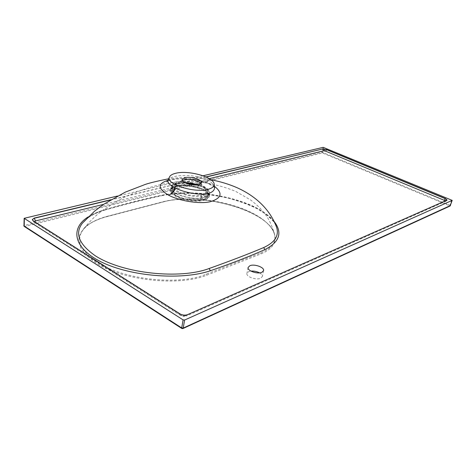 <?xml version="1.0" encoding="UTF-8"?>
<svg xmlns="http://www.w3.org/2000/svg" width="476" height="476" viewBox="0 0 476 476"><rect width="100%" height="100%" fill="white"/><g stroke="black" fill="none" stroke-linecap="round" stroke-linejoin="round"><path stroke-width="0.36" stroke-dasharray="2.38 1.78" d="M191.281 183.909C202.342 186.08 208.107 189.359 208.577 193.738C208.262 195.35 206.62 196.57 203.657 197.403C192.953 200.771 169.968 193.797 171.818 187.841C172.163 186.092 173.972 184.813 177.245 184.004L186.419 183.379M259.539 272.855C261.58 274.033 262.508 275.259 262.33 276.538L260.634 278.246C256.272 280.418 245.848 276.699 246.919 273.385L248.692 271.623L250.935 271.1M447.065 200.152L446.006 201.211L445.078 201.092M446.833 200.319L187.455 314.85L186.568 315.945L446.006 201.211L447.113 200.069M187.49 314.666L183.748 315.38L180.041 314.1L180.529 315.404L183.397 315.951L185.235 315.725L444.953 201.181M163.381 194.922L162.661 195.505C181.588 191.852 206.12 192.947 229.021 198.367C240.559 201.592 250.126 205.144 257.718 209.023L265.614 214.033C272.153 219.531 275.658 223.541 276.134 226.058C273.051 219.008 265.751 212.558 254.226 206.721C228.45 194.256 189.252 189.787 163.381 194.922C145.067 198.718 125.896 203.526 105.88 209.351C96.093 212.308 88.732 216.372 83.8 221.53C88.423 216.675 95.539 212.826 105.148 209.975L104.375 209.851C124.361 204.216 143.585 199.39 162.042 195.374C196.749 187.443 257.528 199.956 274.128 221.471M167.885 180.392C178.524 177.048 199.028 178.244 210.939 184.343L214.396 186.289M214.498 187.181C214.027 184.545 211.558 182.118 207.084 179.898C198.385 175.436 183.272 174.335 174.615 176.542C171.098 177.328 168.95 178.44 168.159 179.863M201.033 198.135L200.961 197.659C201.479 196.582 203.234 196.255 206.227 196.689L201.033 198.135L200.563 198.784L204.222 198.123L207.006 197.04L206.316 196.707M190.412 183.058L190.781 182.385L191.322 183.189M205.537 199.831C211.356 197.01 210.624 193.565 203.335 189.507C195.511 185.479 181.57 183.861 174.615 186.277C168.308 188.859 168.736 192.292 175.894 196.588C183.843 200.896 198.926 202.532 205.537 199.831L205.269 199.289L203.948 199.712C192.762 203.27 168.712 195.963 170.652 189.698C170.938 188.133 172.389 186.907 175.001 186.027L176.346 185.646C187.931 182.457 210.838 189.531 209.089 195.85C208.827 197.266 207.554 198.415 205.269 199.289M184.849 182.677L179.143 183.278L175.817 184.64C174.567 185.539 174.151 186.598 174.573 187.83L175.513 189.317C179.012 193.571 193.012 196.85 200.848 195.237L203.383 194.565C206.471 193.31 207.286 191.614 205.834 189.472C204.442 187.681 201.812 186.122 197.945 184.789M200.902 183.665L201.134 184.724L198.492 186.604C192.84 188.258 180.892 184.652 181.826 181.6L182.385 180.666M106.66 216.467L163.905 201.538C188.091 195.44 227.076 200.354 251.727 212.718C265.168 219.567 272.831 227.094 274.717 235.311L274.717 235.311C275.961 242.635 271.237 248.508 260.539 252.94L206.162 274.188C179.398 285.897 123.308 279.769 96.771 261.955C81.461 251.566 76.452 241.51 81.747 231.8L81.747 231.8C85.966 224.97 94.266 219.858 106.66 216.467L106.047 216.747C98.223 219.103 91.672 222.143 86.388 225.88C82.033 229.944 79.486 234.478 78.76 239.482L80.527 247.318C83.627 252.679 88.75 257.879 95.896 262.913C123.29 280.775 179.101 286.493 206.697 275.205L261.05 253.863C284.083 244.497 277.312 225.576 252.113 213.194C226.933 200.688 188.145 195.553 163.298 201.812L106.047 216.747M203.044 175.775L117.405 196.047M201.021 198.099L201.503 196.285L203.651 195.707L205.751 195.803L206.227 196.689M195.404 184.587L198.319 185.414L193.196 184.896M198.254 185.42L197.736 184.724M171.461 188.561C173.431 189.174 174.418 189.894 174.412 190.733L173.329 191.655L171.491 188.365L172.133 187.943L173.728 188.716L174.531 189.936L173.377 191.632M450.474 205.519L322.121 152.219L23.8 225.648M173.728 188.716L174.573 187.83L172.687 186.925L170.955 187.996L170.866 188.591L173.234 192.387L173.329 191.655M207.006 197.04L207.108 196.445L205.87 194.672L205.751 195.803M195.356 184.028L198.807 184.254L199.105 185.902L190.43 183.784M201.503 196.285L200.848 195.237L200.354 196.148L200.563 198.784M173.234 192.387L174.728 190.156L173.859 190.686M172.133 187.943L172.687 186.925C172.651 184.968 174.4 183.552 177.941 182.671C181.588 181.85 185.908 181.796 190.906 182.504L192.887 183.468M203.651 195.707L203.383 194.565L205.87 194.672C210.392 191.322 207.929 187.853 198.468 184.266L196.029 184.206M206.263 196.493L207.108 196.445L209.464 193.696C209.714 189.983 206.162 186.836 198.807 184.254L197.897 184.712M198.319 185.414L199.105 185.902M173.175 191.917L173.329 191.792C178.25 196.106 191.751 199.277 200.664 198.189L201.062 197.98L201.092 196.832L200.354 196.148C192.054 197.237 179.214 194.226 174.728 190.156L175.513 189.317L174.525 189.972M171.378 188.538L170.866 188.591M200.961 197.659L201.092 197.052M205.983 176.941L110.89 199.724M183.748 315.38L183.45 316.356L186.568 315.945L185.235 315.725M180.071 313.922L33.147 220.9L33.82 222.173L34.926 222.28L181.54 315.356M33.136 220.715L32.297 219.733M203.317 199.39C206.281 198.546 207.923 197.314 208.244 195.695C209.922 189.656 187.966 182.897 176.947 185.949C173.675 186.77 171.866 188.062 171.515 189.817C169.664 195.809 192.619 202.788 203.317 199.39M177.185 186.491C192.363 182.266 219.067 195.493 202.937 199.623C196.35 201.485 184.028 199.902 177.131 196.267C170.253 192.006 170.271 188.746 177.185 186.491M32.582 220.263L34.391 221.513M32.279 219.614L33.82 222.173L180.529 315.404L183.45 316.356L183.397 315.951M210.939 184.343L209.363 184.153C207.947 183.528 207.191 182.112 207.084 179.898M185.105 182.808L176.679 183.504C173.246 184.349 171.348 185.694 170.985 187.526L171.491 188.365M174.615 186.277L175.001 186.027M193.387 183.569L190.781 182.385C185.694 181.671 181.243 181.737 177.423 182.582C173.621 183.534 171.473 185.182 170.985 187.526L170.652 189.698C170.735 189.394 171.247 187.252 174.787 186.294L186.116 185.253L191.316 185.848L201.027 188.514C206.251 190.561 208.934 193.006 209.089 195.85L209.464 193.696C209.583 190.602 206.162 187.812 199.2 185.325L198.284 185.229M451.837 200.075L449.689 205.971L182.296 328.5L24.687 226.481L322.46 152.939L450.118 205.983M323.198 147.34L322.121 152.219L322.46 152.939L323.977 147.453M24.181 226.403L24.687 226.481L24.211 225.338L24.568 218.014M191.072 183.724L195.327 184.569M182.903 328.565L182.296 328.5M206.697 275.205L206.162 274.188M163.905 201.538L163.298 201.812M261.05 253.863L260.539 252.94M174.412 190.733L174.549 189.906L173.413 191.435M105.88 209.351L105.148 209.975C124.373 204.531 143.187 199.789 161.596 195.737L162.661 195.505L162.042 195.374M88.131 216.943C92.612 214.063 98.026 211.701 104.375 209.851M209.285 178.643L103.631 204.365M34.51 221.59L34.926 222.28M110.432 199.997L206.191 177.036M208.577 193.738L208.244 195.695C208.066 197.26 206.352 198.575 203.103 199.652C196.136 201.152 188.466 200.479 180.101 197.635C173.133 194.095 170.271 191.489 171.515 189.817L171.818 187.841M248.109 267.464L246.919 273.385M214.611 187.83C214.521 187.306 212.778 186.08 209.363 184.153C205.174 182.106 199.855 180.541 193.399 179.446L184.051 178.655L175.799 179.083C171.461 179.744 168.825 180.339 167.885 180.868M182.623 180.475L175.817 184.64M182.141 179.613L181.826 181.6M81.747 231.8C87.394 223.625 94.218 216.598 102.221 210.719L116.59 201.402L120.963 199.028C126.086 196.237 132.988 193.304 141.664 190.227C155.045 185.325 168.552 182.558 177.78 181.725C182.51 181.35 186.842 180.82 200.872 182.213C213.278 183.867 224.952 186.955 235.882 191.483L250.751 200.051C257.754 205.453 260.818 208.899 263.252 211.826C268.333 217.58 272.153 225.41 274.717 235.311C271.85 211.999 201.033 191.12 163.577 201.86L106.338 216.806C94.016 220.132 85.823 225.13 81.747 231.8L81.747 231.8M201.467 182.742L201.134 184.724M200.735 183.409L205.834 189.472M198.48 185.426L190.971 183.676M210.945 179.755C202.651 178.155 193.774 177.393 190.543 177.322L182.141 177.316L168.653 178.792M263.567 270.624L262.33 276.538"/><path stroke-width="0.71" d="M186.419 183.379L191.281 183.909M261.877 272.314C257.516 274.444 247.05 270.731 248.109 267.464L249.882 265.727C254.315 263.68 264.596 267.334 263.567 270.624L261.877 272.314M103.631 204.365L35.486 220.953L34.284 218.252L110.432 199.997M32.297 219.733L34.278 218.073L32.279 219.597L33.136 220.715L180.071 313.922C182.564 315.243 185.033 315.493 187.49 314.666L447.113 200.069L445.34 198.551L326.578 149.571L322.657 148.988L205.983 176.941M445.078 201.092L444.215 200.295L325.477 151.118L326.554 149.69L445.286 198.676L447.065 200.152M325.477 151.118L323.513 150.832L322.633 149.113L326.578 149.571M168.653 178.792C155.337 181.469 146.894 183.599 143.335 185.182L125.23 192.161L103.964 204.139L94.7 211.052L82.384 223.202C74.565 233.395 78.885 244.265 95.343 255.814C123.397 273.884 180.35 279.477 209.119 268.512C229.819 261.145 247.99 254.172 263.621 247.597C274.848 242.427 279.192 235.715 276.657 227.474L276.134 226.07L276.657 227.474C271.665 213.748 260.312 198.206 237.06 187.699C228.932 184.176 220.227 181.529 210.945 179.755M214.396 186.289C223.131 193.089 221.679 198.254 210.053 201.788C199.004 204.162 179.63 200.961 168.587 195.202L168.498 195.154C157.604 188.55 157.401 183.629 167.885 180.392M168.159 179.863L168.082 180.029C167.243 182.409 169.521 185.021 174.912 187.877C183.784 192.405 200.015 195.678 208.381 193.47C212.629 192.167 214.676 190.144 214.521 187.407L214.498 187.181M208.226 189.287C212.296 188.169 214.277 186.485 214.17 184.254C214.283 177.227 188.793 169.962 175.936 173.222C172.431 174.026 170.283 175.287 169.48 177.007C165.142 183.98 194.553 193.44 208.226 189.287M190.293 183.766L190.412 183.058M182.385 180.666L184.605 179.666C189.383 178.405 198.932 180.618 200.735 183.409L200.902 183.665M184.92 177.691L182.141 179.613C181.207 182.641 193.167 186.247 198.825 184.611L201.467 182.742C202.348 179.696 190.668 176.15 184.92 177.691M197.945 184.789L192.625 183.415L184.849 182.677M117.405 196.047L24.157 218.311L183.099 319.89L184.605 320.039L452.194 200.372L323.198 147.34L203.044 175.775M250.935 271.1C253.97 270.874 256.838 271.463 259.539 272.855M193.196 184.896L190.971 183.676L190.43 183.784M196.029 184.206L195.904 184.682L191.507 183.218M191.322 183.189L191.114 183.76M24.157 218.311L23.967 225.88L181.701 327.952L183.2 328.095L450.474 205.519M192.887 183.468L192.958 183.992M110.89 199.724L34.278 218.073M169.48 177.007L168.082 180.029L166.719 181.552L167.885 180.868M274.128 221.471C282.702 232.609 279.644 241.981 264.954 249.573C249.335 256.528 231.14 263.585 210.38 270.749C183.897 279.852 135.684 277.371 104.077 263.293C72.394 248.835 70.186 228.075 88.131 216.943M444.215 200.295L445.34 198.551M35.486 220.953L34.51 221.59M32.362 219.484L32.582 220.263M324.43 149.172L324.418 150.832M446.881 199.73L445.018 200.801M168.587 195.202C171.437 193.934 173.544 191.489 174.912 187.877M191.144 183.563L185.105 182.808M24.324 218.543L24.234 226.433L181.832 328.494M182.296 328.5L181.88 328.523L181.701 327.952L183.099 319.89M184.605 320.039L183.2 328.095L182.844 328.589L181.88 328.523M182.903 328.565L450.118 205.983L452.14 200.426M197.736 184.724L195.904 184.682M264.954 249.573L263.621 247.597M210.38 270.749L209.119 268.512M323.513 150.832L209.285 178.643M206.191 177.036L322.657 148.988M214.17 184.254L214.611 187.83M452.194 200.372L450.118 205.983M23.8 225.648L24.181 226.403"/></g></svg>
